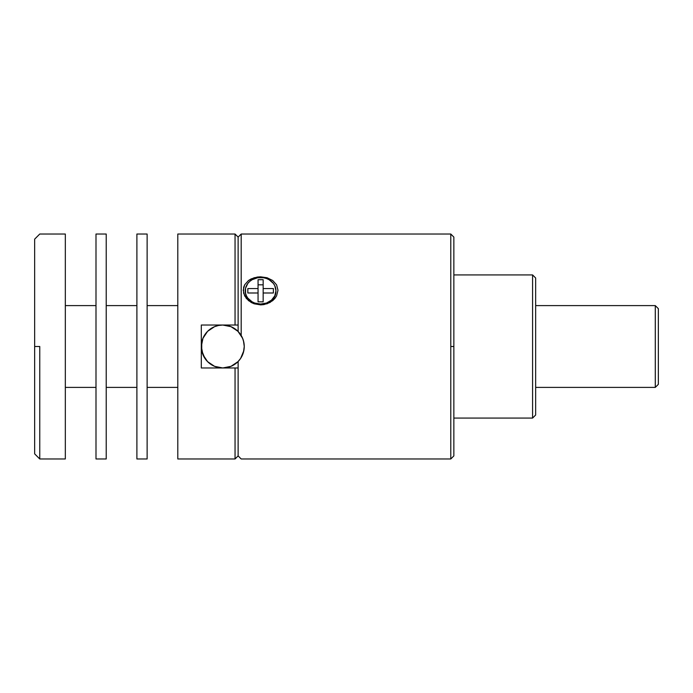 <?xml version="1.0" encoding="UTF-8"?>
<svg xmlns="http://www.w3.org/2000/svg" width="693" height="693" viewBox="0 0 693 693"><rect width="100%" height="100%" fill="white"/><g stroke="black" fill="none" stroke-linecap="round" stroke-linejoin="round"><path stroke-width="1.04" d="M245.279 291.285A15.333 13.28 0 0 1 245.279 291.034A15.333 13.28 0 0 0 260.611 304.574L254.149 303.794L248.536 300.649L244.638 295.868L243.234 290.237L244.655 284.797L248.553 280.466L254.158 277.746L260.611 276.819L260.611 277.495A15.333 13.28 180 0 1 275.953 290.774A15.333 13.28 180 0 1 260.611 304.062L260.611 304.574A15.333 13.28 0 0 0 275.953 291.285A15.333 13.28 0 0 0 275.944 291.034A15.333 13.28 0 0 1 260.611 304.574L260.611 304.062L254.747 303.049L252.096 301.819L247.86 298.155L246.448 295.859L245.573 293.364L245.573 288.184L247.86 283.394L249.766 281.384L252.096 279.729L257.623 277.746L263.609 277.746L266.484 278.508L269.135 279.729L273.363 283.394L274.783 285.689L275.953 290.774L274.783 295.859L271.457 300.164L266.484 303.049L260.611 304.062A15.333 13.28 180 0 1 245.279 290.774A15.333 13.28 180 0 1 260.611 277.495L260.611 276.819L267.082 277.746L272.687 280.483L276.585 284.832L277.997 290.28L276.576 295.911L274.896 298.449L270.045 302.46L263.912 304.608L260.611 304.885L254.149 303.794L251.169 302.46L246.318 298.423L243.589 293.104L243.598 287.422L244.655 284.797L248.553 280.466L251.204 278.881L257.337 277.044L260.611 276.819L267.082 277.746L272.687 280.483L276.585 284.832L277.997 290.28L276.576 295.911L274.896 298.449L272.67 300.667L267.074 303.794L260.611 304.574A15.333 13.28 0 0 1 245.279 291.285L245.279 290.774M39.761 346.5L34.65 346.5L34.65 453.854L34.65 346.5L39.761 346.5L39.761 458.974L39.761 346.5M65.324 405.5L65.324 430.648L65.324 405.5M65.324 234.026L39.761 234.026L65.324 234.026L65.324 458.974L65.324 234.026M39.761 458.974L65.324 458.974L39.761 458.974L34.65 453.854M95.998 305.604L65.324 305.604L95.998 305.604M65.324 387.396L95.998 387.396L65.324 387.396M106.22 234.026L95.998 234.026L95.998 458.974L106.22 458.974L106.22 234.026L106.22 458.974L95.998 458.974L95.998 234.026L106.22 234.026M136.893 305.604L106.22 305.604L136.893 305.604M106.22 387.396L136.893 387.396L106.22 387.396M655.283 387.396L658.35 384.329L658.35 308.671L655.283 305.604L655.283 387.396L655.283 305.604L535.654 305.604L655.283 305.604L658.35 308.671L658.35 384.329L655.283 387.396L535.654 387.396L655.283 387.396M147.124 234.026L136.893 234.026L136.893 458.974L147.124 458.974L147.124 234.026L147.124 458.974L136.893 458.974L136.893 234.026L147.124 234.026M177.798 305.604L147.124 305.604L177.798 305.604M147.124 387.396L177.798 387.396L147.124 387.396M532.588 418.07L535.654 415.003L535.654 277.997L532.588 274.93L532.588 418.07L532.588 274.93L453.854 274.93L532.588 274.93L535.654 277.997L535.654 415.003L532.588 418.07L453.854 418.07L532.588 418.07M243.46 340.757L244.248 346.491L243.832 350.684L240.627 358.42L237.959 361.677L230.994 366.328L222.782 367.966A21.466 21.466 0 0 1 201.325 346.5A21.466 21.466 0 0 1 222.782 325.034A21.466 21.466 0 0 1 244.248 346.5A21.466 21.466 0 0 1 222.782 367.966L214.57 366.328L207.605 361.677L202.954 354.712L201.325 346.5L201.308 367.974L238.123 367.974L235.048 367.974L235.048 458.974L238.123 455.907L238.123 361.512L238.123 455.907L235.048 458.974L177.798 458.974L177.798 234.026L235.048 234.026L177.798 234.026L177.798 458.974L235.048 458.974L235.048 367.974L201.308 367.974L201.308 325.026L235.048 325.026L235.048 234.026L235.048 325.026L238.123 325.026L238.123 237.093L235.048 234.026L238.123 237.093L238.123 331.445M450.788 346.5L450.788 458.974L450.788 234.026L241.19 234.026L241.19 335.464L241.19 234.026L450.788 234.026L450.788 346.5L453.854 346.5L450.788 346.5M453.854 455.907L453.854 237.093L453.854 455.907L450.788 458.974L241.19 458.974L450.788 458.974M243.217 353.075L241.64 356.748M204.937 358.42L201.732 350.684L201.732 342.316L202.954 338.288L207.605 331.323L214.57 326.672L218.598 325.45L222.782 325.034L230.994 326.672L237.959 331.323L242.611 338.288L243.832 342.316L244.248 346.5L243.468 352.226M241.64 336.252L243.208 339.908M238.037 361.599L236.244 363.219M234.78 364.301L232.649 365.558M231.098 366.285L228.491 367.186M227.027 367.541L222.782 367.966M238.123 331.488L238.123 325.026L201.308 325.026L201.308 346.5L202.954 338.288L204.937 334.58M222.782 325.034L227.027 325.459M228.491 325.814L231.046 326.689M232.649 327.442L234.78 328.699M236.244 329.781L238.037 331.401M34.65 239.146L34.65 346.5L34.65 239.146L39.761 234.026M247.834 292.992L258.056 292.992L258.056 301.845L263.167 301.845L263.167 292.992L273.397 292.992L273.397 288.565L263.167 288.565L263.167 279.703L258.056 279.703L258.056 288.565L247.834 288.565L247.834 292.992L247.834 288.565L258.056 288.565L258.056 292.992L247.834 292.992M273.397 292.992L263.167 292.992L263.167 301.845L258.056 301.845L258.056 279.703L263.167 279.703L263.167 292.992L263.167 288.565L273.397 288.565L273.397 292.992L273.397 288.565M263.167 284.823L258.056 284.823L263.167 284.823L263.167 279.703M263.167 298.103L263.167 292.992M275.953 291.285L275.953 290.774M241.19 458.974L238.123 455.907M241.19 234.026L238.123 237.093M450.788 234.026L453.854 237.093"/></g></svg>
